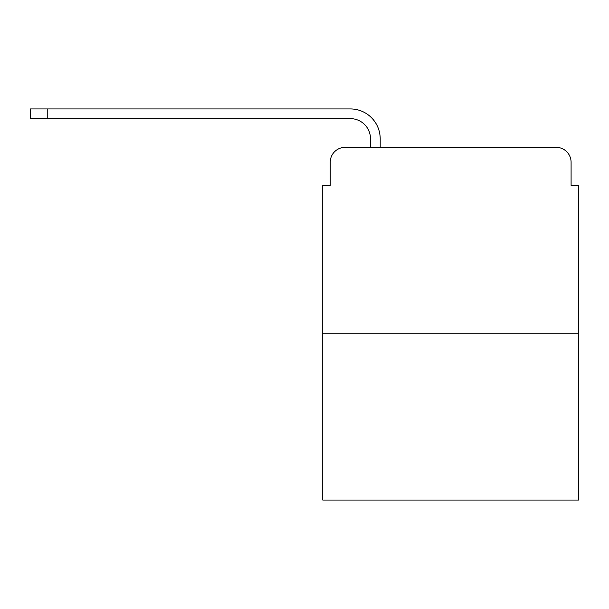 <?xml version="1.0" encoding="UTF-8"?>
<svg xmlns="http://www.w3.org/2000/svg" width="609" height="609" viewBox="0 0 609 609"><rect width="100%" height="100%" fill="white"/><g stroke="black" fill="none" stroke-linecap="round" stroke-linejoin="round"><path stroke-width="0.91" d="M330.23 162.253L330.23 185.372L330.23 162.253A14.913 14.913 0 0 1 345.143 147.34L370.493 147.34L370.493 138.768A20.135 20.135 0 0 0 350.358 118.633L30.45 118.633L30.45 108.935L350.358 108.935A29.826 29.826 0 0 1 380.191 138.768L380.191 147.34L392.493 147.34M578.55 333.77L322.77 333.77L322.77 500.065L578.55 500.065L578.55 185.372L571.09 185.372L571.09 162.253A14.913 14.913 0 0 0 556.177 147.34L345.143 147.34M322.77 333.77L322.77 185.372L330.23 185.372M508.827 147.34L556.177 147.34M571.09 185.372L571.09 162.253M370.493 138.768A20.135 20.135 0 0 0 350.358 118.633A20.135 20.135 0 0 1 370.493 138.768A20.135 20.135 0 0 0 350.358 118.633A20.135 20.135 0 0 1 370.493 138.768A20.135 20.135 0 0 0 350.358 118.633A20.135 20.135 0 0 1 370.493 138.768A20.135 20.135 0 0 0 350.358 118.633A20.135 20.135 0 0 1 370.493 138.768A20.135 20.135 0 0 0 350.358 118.633A20.135 20.135 0 0 1 370.493 138.768A20.135 20.135 0 0 0 350.358 118.633A20.135 20.135 0 0 1 370.493 138.768A20.135 20.135 0 0 0 350.358 118.633A20.135 20.135 0 0 1 370.493 138.768A20.135 20.135 0 0 0 350.358 118.633A20.135 20.135 0 0 1 370.493 138.768A20.135 20.135 0 0 0 350.358 118.633M47.228 118.633L47.228 108.935L350.358 108.935"/></g></svg>
